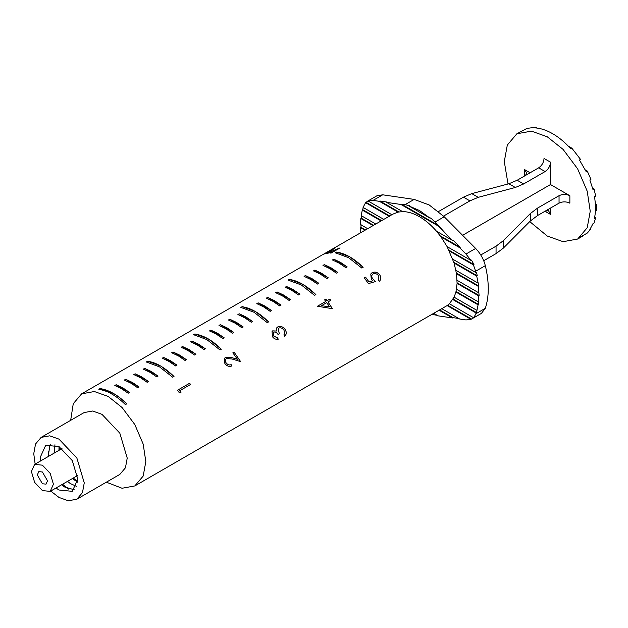 <?xml version="1.0" encoding="UTF-8"?>
<svg xmlns="http://www.w3.org/2000/svg" width="628" height="628" viewBox="0 0 628 628"><rect width="100%" height="100%" fill="white"/><g stroke="black" fill="none" stroke-linecap="round" stroke-linejoin="round"><path stroke-width="0.94" d="M408.859 205.937L419.52 210.537L430.18 218.246L408.859 205.937L409.393 205.623L405.021 204.681L414.158 199.414L429.183 204.956L444.216 216.77L475.647 248.46C480.389 253.39 483.607 259.121 485.318 265.66C489.251 282.145 489.251 296.361 485.318 308.309L481.401 313.396L471.534 319.04L447.623 305.232M42.414 471.989L38.803 471.628L37.311 474.933L42.414 483.772L46.025 484.133L47.516 480.828L42.414 471.989M42.414 490.594L50.201 491.371L53.427 484.235L50.201 473.386L42.414 465.167L34.626 464.39L31.4 471.526L34.626 482.375L42.414 490.594M50.727 491.065L59.001 497.455L68.295 500.775L76.852 499.221L119.83 474.415L125.451 467.774L127.225 458.071L119.83 433.187L101.979 414.339L92.685 411.018L84.128 412.565L41.15 437.378L35.529 444.02L33.755 453.722L35.152 464.092M76.852 499.221L82.48 492.588L84.254 482.877L76.859 457.993L59.001 439.145L49.706 435.832L41.15 437.378M106.368 482.186L122.06 488.254L134.808 485.939L143.184 476.055L145.822 461.596L143.184 444.09L134.808 424.536L122.06 407.509L108.22 396.464L94.373 391.527L81.632 393.834L73.256 403.718L70.658 420.344M189.656 383.237L177.559 390.208L179.341 392.814L181.123 392.932L179.679 390.749L190.527 384.493L189.656 383.237L177.528 390.239M372.977 273.926C374.932 273.047 376.8 273.627 378.574 275.668L378.464 280.064L379.257 281.36C381.055 279.79 381.259 277.678 379.869 275.033C377.648 272.214 375.049 271.437 372.09 272.693L370.763 274.004L371.321 279.295L372.687 280.826L368.997 281.894L365.59 277.191L364.358 277.906L368.424 283.605L375.403 281.579L372.718 278.801C371.36 276.862 371.446 275.237 372.977 273.926L372.749 274.193M329.833 299.093L327.047 300.702L325.846 299.148L324.605 299.87L325.806 301.416L317.438 306.252L332.416 308.67L327.957 301.935L330.744 300.317L329.833 299.093L327.047 300.702M279.319 333.798L278.243 328.632L278.808 328.051C280.708 327.4 282.412 328.083 283.919 330.1L284.845 332.848L283.88 334.936L284.672 336.231C286.588 334.504 286.753 332.228 285.175 329.41C283.118 326.733 280.653 325.901 277.772 326.913L276.249 328.946L276.328 331.019L272.646 330.87L272.05 331.56L272.442 336.702C274.059 338.845 276.014 339.662 278.29 339.159L277.49 337.872L273.667 335.972L273.565 332.086C275.331 331.741 276.838 332.557 278.078 334.52L279.319 333.798M240.65 361.642L234.079 352.127L232.839 352.842L237.478 359.279L231.826 357.622L225.413 357.379L224.353 358.494L224.879 363.588C226.936 366.195 229.291 366.972 231.936 365.912L231.135 364.617C229.408 365.394 227.752 364.837 226.166 362.937C225.036 361.186 225.13 359.718 226.433 358.525L232.046 358.996L240.65 361.642M436.452 231.167C431.122 225.012 425.478 220.208 419.52 216.739C413.562 213.324 407.91 211.612 402.579 211.612L386.573 202.373L400.962 204.477L438.069 225.899L452.458 240.414L436.452 231.167L440.966 236.874L459.649 247.668L465.976 254.042L471 260.424L447.136 246.647L440.966 236.874M349.953 256.907L363.149 267.277L361.806 268.054L348.611 257.676L335.391 252.817L336.734 252.04L349.953 256.907M340.494 262.363L347.166 266.9L345.824 267.677L339.151 263.14L332.432 259.961L333.774 259.183L340.494 262.363M331.042 267.818L337.715 272.364L336.373 273.141L329.7 268.596L322.98 265.416L324.323 264.639L331.042 267.818M321.591 273.282L328.263 277.819L326.921 278.596L320.249 274.051L313.529 270.872L314.871 270.103L321.591 273.282M312.132 278.738L318.812 283.283L317.47 284.052L310.789 279.515L304.078 276.336L305.42 275.559L312.132 278.738M302.68 284.194L315.876 294.579L314.534 295.356L301.338 284.971L288.119 280.112L289.461 279.334L302.68 284.194M293.229 289.657L299.901 294.202L298.559 294.972L291.879 290.434L285.167 287.255L286.509 286.478L293.229 289.657M283.77 295.113L290.45 299.658L289.108 300.435L282.427 295.89L275.716 292.711L277.058 291.934L283.77 295.113M274.318 300.569L280.999 305.114L279.648 305.891L272.976 301.346L266.264 298.167L267.606 297.397L274.318 300.569M264.859 306.032L271.539 310.577L270.197 311.355L263.517 306.809L256.805 303.63L258.147 302.853L264.859 306.032M255.408 311.488L268.611 321.874L267.261 322.651L254.065 312.265L240.854 307.406L242.196 306.629L255.408 311.488M245.948 316.952L252.629 321.497L251.286 322.266L244.606 317.721L237.902 314.542L239.244 313.772L245.948 316.952M236.497 322.407L243.177 326.952L241.835 327.73L235.155 323.185L228.443 320.005L229.785 319.228L236.497 322.407M227.046 327.863L233.718 332.408L232.376 333.185L225.703 328.64L218.991 325.461L220.334 324.684L227.046 327.863M217.586 333.327L224.259 337.872L222.916 338.641L216.244 334.096L209.532 330.917L210.875 330.147L217.586 333.327M208.135 338.782L221.323 349.16L219.981 349.937L206.793 339.56L193.589 334.693L194.931 333.923L208.135 338.782M198.676 344.238L205.348 348.783L204.006 349.561L197.333 345.015L190.622 341.836L191.964 341.059L198.676 344.238M189.224 349.702L195.889 354.239L194.547 355.016L187.874 350.479L181.162 347.292L182.513 346.523L189.224 349.702M179.765 355.158L186.422 359.695L185.079 360.472L178.423 355.935L171.711 352.755L173.053 351.978L179.765 355.158M170.306 360.621L176.963 365.158L175.62 365.928L168.963 361.398L162.252 358.211L163.594 357.434L170.306 360.621M160.847 366.085L174.011 376.439L172.669 377.216L159.504 366.862L146.316 361.987L147.659 361.21L160.847 366.085M151.379 371.548L158.021 376.07L156.678 376.847L150.037 372.326L143.325 369.131L144.668 368.361L151.379 371.548M141.912 377.012L148.538 381.534L147.188 382.311L140.57 377.789L133.843 374.594L135.193 373.817L141.912 377.012M132.437 382.483L139.055 386.997L137.705 387.774L131.087 383.261L124.344 380.058L125.694 379.281L132.437 382.483M122.947 387.963L129.541 392.461L128.183 393.222L121.597 388.74L114.814 385.514L116.172 384.736L122.947 387.963M113.456 393.442C117.758 395.868 122.193 399.329 126.762 403.828L125.427 404.62C120.812 400.083 116.368 396.621 112.106 394.219C109.123 392.17 104.695 390.522 98.816 389.258L100.182 388.489L113.456 393.442M134.808 485.939L447.136 305.569L449.397 303.771L454.099 297.185L455.928 292.036L457.098 283.409L456.517 273.769L454.099 263.069L447.136 246.647M76.498 486.355L70.25 483.521L67.534 481.362M54.094 453.149L54.95 444.765M77.605 482.194L72.401 478.552M58.969 450.339L59.001 446.594L45.711 445.276L40.2 457.443L40.443 461.038M56.018 488.011L59.001 490.013L72.299 491.332L77.801 479.156L72.299 460.622L59.001 446.594M74.277 489.785L64.378 486.912L61.654 484.753M48.223 456.54L49.714 446.304L50.868 444.035M391.896 214.752L368.032 200.976L373.056 200.395L379.383 201.321L398.074 212.115L392.932 214.109L330.077 250.391M472.272 318.663L473.967 317.336L476.503 312.603L478.764 301.503L478.222 301.809L478.591 295.819L479.133 295.505L478.222 286.305L478.764 285.991L476.731 276.132L477.272 275.825L476.503 272.285L475.969 272.591L475.647 271.249L485.318 265.66M449.397 251.051L473.426 264.922L475.647 271.249M475.969 272.591L452.819 259.231M447.136 305.569L471 319.346L465.976 319.927L459.649 319L441.806 308.693M360.982 224.196L360.982 227.297L360.441 227.603L360.7 232.713M361.72 215.318L361.343 218.199L360.81 218.513L360.441 224.502L367.678 228.686M363.604 207.099L362.301 210.074L361.179 215.624L375.74 224.031M373.056 200.395L382.727 194.813L376.965 195.763L367.835 201.039L365.606 202.671L363.062 207.413L383.794 219.376M448.981 250.187L473.967 264.616L471.534 260.11L471 260.424M366.14 202.365L389.705 215.969M445.668 233.569L438.234 225.374M365.606 202.671L389.635 216.55M454.099 263.069L476.731 276.132M477.853 282.985L455.928 270.323M362.301 210.074L381.11 220.93M455.928 292.036L477.853 304.698M476.731 310.248L454.099 297.185M473.426 317.65L449.397 303.771M452.819 299.548L475.969 312.917M439.121 310.248L452.458 317.949L438.069 315.845L433.752 313.348M478.222 301.809L456.517 289.273M457.098 283.409L478.591 295.819M456.517 273.769L478.222 286.305M478.591 292.719L457.098 280.308M360.81 218.513L373.056 225.578M360.441 227.603L364.994 230.233M382.727 194.813L414.158 199.414M402.579 211.612L398.074 212.115M323.334 254.301L327.282 252.637L326.56 253.304L327.486 253.351L331.812 252.126L330.273 253.013L331.231 253.006L340.062 247.903L328.083 252.699M340.086 247.974L328.734 252.699C327.62 252.77 328.169 252.228 330.383 251.074L333.986 248.719L323.294 254.332L330.226 250.305M457.113 282.796L479.133 295.505M360.982 227.297L365.535 229.927M456.415 273.086L478.764 285.991M361.343 218.199L373.589 225.271M439.655 309.934L452.992 317.635L452.458 317.949M458.754 318.482L452.992 317.635M471 319.346L471.534 319.04M453.094 299.085L476.503 312.603M456.061 291.494L478.395 304.384M453.863 262.308L477.272 275.825M362.843 209.76L381.651 220.616M473.426 264.922L473.967 264.616M440.165 235.798L460.191 247.354L459.649 247.668M379.383 201.321L379.916 201.015L398.866 211.95M386.573 202.373L387.115 202.067L379.916 201.015M460.191 247.354L452.992 240.1L452.458 240.414M437.166 315.319L431.931 314.4M438.069 225.899L438.603 225.593L401.504 204.171L400.962 204.477M438.603 225.593L430.714 217.932L430.18 218.246M401.504 204.171L405.021 204.681M181.092 392.963L179.679 390.749M190.496 384.524L189.625 383.268M335.407 252.888L336.734 252.04M336.749 252.111C345.541 253.508 354.333 258.579 363.125 267.324M332.44 260.023L333.774 259.183M333.79 259.246L347.158 266.955M322.988 265.479L324.323 264.639M324.331 264.71L337.707 272.419M285.175 287.318L286.509 286.478M286.517 286.541L299.894 294.257M275.723 292.774L277.058 291.934M277.066 292.004L290.442 299.713M266.272 298.237L267.606 297.397M267.614 297.46L280.983 305.177M256.813 303.693L258.163 302.916L271.531 310.632M237.91 314.612L239.244 313.772M239.252 313.835L252.621 321.552M228.451 320.068L229.785 319.228M229.793 319.291L243.169 327.007M218.999 325.532L220.334 324.684M220.342 324.755L233.71 332.463M209.54 330.987L210.875 330.147M210.89 330.21L224.251 337.927M190.629 341.907L191.964 341.059M191.972 341.13L205.34 348.838M181.178 347.363L182.513 346.523M182.52 346.585L195.873 354.294M171.719 352.818L173.053 351.978M173.061 352.041L186.414 359.75M162.26 358.282L163.594 357.434M163.602 357.505L176.955 365.213M143.333 369.201L144.668 368.361M144.676 368.424L158.013 376.133M114.822 385.584L116.172 384.736M116.18 384.807L129.525 392.516M98.839 389.329L100.182 388.489M100.197 388.551C109.484 390.231 117.326 394.831 126.738 403.875M379.226 281.383C381.015 279.813 381.22 277.702 379.83 275.056L379.869 275.033M379.83 275.056C377.616 272.246 375.026 271.477 372.059 272.733L372.09 272.693M372.059 272.733L370.756 274.02M368.997 281.894L372.687 280.826M368.966 281.925L365.59 277.191M365.567 277.223L364.326 277.945M375.371 281.611L372.718 278.801M372.687 278.832C371.329 276.893 371.415 275.268 372.946 273.957M328.758 252.77L328.091 252.739M334.905 248.547L333.986 248.719M334.018 248.79L330.556 250.705M330.587 250.768L323.883 254.167M326.591 253.335L327.282 252.637M330.304 253.084L331.812 252.126M327.015 300.734L325.846 299.148M325.822 299.187L324.582 299.901M317.407 306.283L325.806 301.416M332.377 308.693L327.957 301.935M330.713 300.357L329.802 299.124M329.598 306.849L321.434 305.71L326.717 302.649L329.598 306.849L321.465 305.679M279.279 333.821L278.228 328.648M284.641 336.255C286.549 334.528 286.721 332.251 285.143 329.433L285.175 329.41M285.143 329.433C283.095 326.772 280.622 325.94 277.749 326.945L277.772 326.913M277.749 326.945L276.807 327.753M272.034 331.576L272.615 330.901L276.328 331.019M278.259 339.191L277.49 337.872M277.458 337.903L273.667 335.972M273.635 336.004L273.565 332.086M240.61 361.665L234.079 352.127M234.056 352.167L232.815 352.881M237.447 359.31L231.826 357.622M231.795 357.654L225.413 357.379M225.381 357.411L224.337 358.51M231.905 365.936L231.135 364.617M231.104 364.648C229.369 365.425 227.713 364.868 226.135 362.968L226.166 362.937M226.135 362.968C225.005 361.218 225.099 359.75 226.41 358.564M133.858 374.665L135.193 373.817M135.201 373.888L148.53 381.589M124.352 380.121L125.694 379.281M125.702 379.343L139.047 387.06M313.537 270.943L314.871 270.103M314.879 270.166L328.256 277.874M304.085 276.399L305.42 275.559M305.428 275.621L318.796 283.338M288.142 280.182L289.461 279.334M289.484 279.405C298.276 280.802 307.068 285.873 315.86 294.626M240.877 307.477L242.196 306.629M242.22 306.7C251.004 308.097 259.796 313.176 268.588 321.921M193.605 334.763L194.931 333.923M194.947 333.986C203.731 335.391 212.515 340.462 221.307 349.207M146.332 362.058L147.659 361.21M147.674 361.281C155.885 362.38 164.662 367.443 173.995 376.486M68.397 489.086L62.58 484.219M48.764 456.234L48.356 451.807M77.652 481.841L73.327 478.018M59.503 450.033L59.15 446.681M480.765 254.992L496.057 246.16L503.271 240.728L530.354 213.544L537.56 208.096L559.046 195.693C562.68 193.997 566.283 194.013 569.863 195.732L550.489 184.546L550.489 162.173C550.183 166.137 548.393 169.27 545.112 171.554L523.626 183.965L515.313 187.482L478.222 197.341L469.909 200.874L443.549 216.095M569.863 195.732L569.863 203.182C566.275 201.455 562.672 201.439 559.046 203.134L537.56 215.545L530.354 220.985L503.271 248.17L496.057 253.61L483.701 260.738M438.54 211.542L463.464 197.153L471.777 193.62L508.861 183.761L517.182 180.244L538.667 167.833C541.948 165.541 543.738 162.409 544.036 158.444L550.489 162.173M530.103 172.779L524.663 169.638L526.9 173.218L525.298 175.51M529.742 221.606L547.263 236.034L563.081 241.678L577.65 239.04L587.219 227.744L590.241 211.22L587.219 191.21L577.65 168.861L563.081 149.401L547.263 136.786L531.445 131.134L516.875 133.772L507.306 145.068L504.292 161.592L508.021 183.98M537.45 215.608L545.112 211.181L548.503 210.639L550.489 214.368L550.489 208.08M579.463 237.565L587.259 233.066L590.924 228.984L589.849 229.605L592.989 223.662L594.064 223.042L595.642 217.751L594.567 218.371L595.525 211.173L595.525 204.964L594.567 196.658L595.642 196.038L594.064 188.926L592.989 189.546L589.849 179.985L590.924 179.365L587.259 171.036L586.183 171.656L579.463 160.022L580.531 159.402L571.873 148.2L570.805 148.82C565.043 142.415 558.983 137.367 552.632 133.686C546.282 130.035 540.229 128.096 534.467 127.845L535.543 127.225L526.884 128.426L516.875 133.772M592.581 188.07L594.064 188.926M585.296 169.905L587.259 171.036M535.543 127.225L536.979 128.057M568.293 146.136L571.873 148.2M594.795 217.264L595.642 217.751M590.453 228.71L590.924 228.984M462.593 235.296L550.489 184.546M595.446 203.684L596.6 204.343L596.6 210.553L595.525 211.173M595.525 204.964L596.6 204.343M475.647 313.89L485.318 308.309M435.086 222.037L444.216 216.77M465.976 254.042L475.647 248.46M496.057 253.61L496.057 246.16M503.271 248.17L503.271 240.728M530.354 220.985L530.354 213.544M537.56 215.545L537.56 208.096M559.046 203.134L559.046 195.693M469.909 200.874L463.464 197.153M478.222 197.341L471.777 193.62M515.313 187.482L508.861 183.761M523.626 183.965L517.182 180.244M545.112 171.554L538.667 167.833M524.663 169.638L524.553 175.981M544.931 211.291L550.489 214.368M77.566 475.569L50.201 491.371M81.632 393.834L321.983 255.07M61.991 448.596L34.626 464.39M323.318 254.379L322.564 254.819M577.65 239.04L583.02 235.94"/></g></svg>
